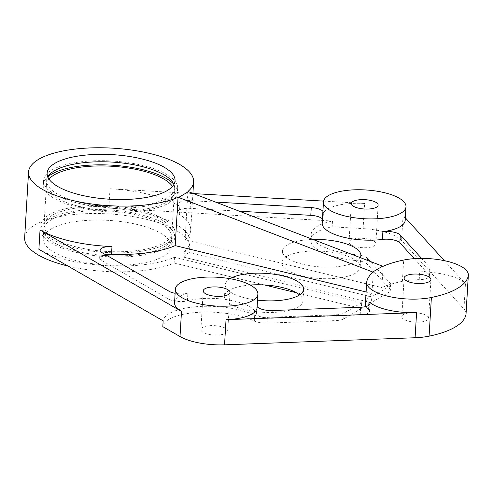 <?xml version="1.0" encoding="UTF-8"?>
<svg xmlns="http://www.w3.org/2000/svg" width="493" height="493" viewBox="0 0 493 493"><rect width="100%" height="100%" fill="white"/><g stroke="black" fill="none" stroke-linecap="round" stroke-linejoin="round"><path stroke-width="0.37" stroke-dasharray="2.46 1.85" d="M51.747 170.091A67.171 23.411 -176.6 0 1 127.866 162.616A67.171 23.411 -176.6 0 1 177.69 188.363A67.171 23.411 -176.6 0 1 109.249 207.75A67.171 23.411 -176.6 0 1 43.587 180.395A67.171 23.411 -176.6 0 1 51.747 170.091M173.918 184.407A64.072 22.333 -176.6 0 1 174.596 188.178A64.072 22.333 -176.6 0 1 80.032 202.426A64.072 22.333 -176.6 0 1 46.681 180.58A64.072 22.333 -176.6 0 1 47.803 176.913M173.869 184.277A67.171 23.411 -176.6 0 1 177.443 192.523A67.171 23.411 -176.6 0 1 109.002 211.91A67.171 23.411 -176.6 0 1 43.341 184.555A67.171 23.411 -176.6 0 1 47.87 176.79M48.986 179.07A64.072 22.333 3.4 0 0 46.434 184.739A64.072 22.333 3.4 0 0 109.07 210.831A64.072 22.333 3.4 0 0 174.349 192.338A64.072 22.333 3.4 0 0 172.488 186.403M49.09 214.856A67.171 23.411 -176.6 0 1 125.21 207.38A67.171 23.411 -176.6 0 1 175.033 233.134A67.171 23.411 -176.6 0 1 106.593 252.521A67.171 23.411 -176.6 0 1 40.925 225.165A67.171 23.411 -176.6 0 1 49.09 214.856M51.808 215.515A64.072 22.333 -176.6 0 1 124.415 208.385A64.072 22.333 -176.6 0 1 171.94 232.949A64.072 22.333 -176.6 0 1 106.654 251.442A64.072 22.333 -176.6 0 1 44.025 225.344A64.072 22.333 -176.6 0 1 51.808 215.515M48.844 219.009A67.171 23.411 -176.6 0 1 124.963 211.54A67.171 23.411 -176.6 0 1 174.787 237.287A67.171 23.411 -176.6 0 1 106.346 256.674A67.171 23.411 -176.6 0 1 40.679 229.319A67.171 23.411 -176.6 0 1 48.844 219.009M51.562 219.668A64.072 22.333 3.4 0 0 43.778 229.504A64.072 22.333 3.4 0 0 106.408 255.596A64.072 22.333 3.4 0 0 171.687 237.102A64.072 22.333 3.4 0 0 124.168 212.545A64.072 22.333 3.4 0 0 51.562 219.668M51.001 229.048A64.072 22.333 3.4 0 0 43.218 238.883A64.072 22.333 3.4 0 0 105.853 264.975A64.072 22.333 3.4 0 0 171.133 246.482A64.072 22.333 3.4 0 0 137.787 224.642A64.072 22.333 3.4 0 0 51.001 229.048M184.025 257.223L371.229 302.659L371.574 296.86L184.37 251.424L184.025 257.223A82.67 28.816 -176.6 0 0 189.7 247.585L190.045 241.786A82.67 28.816 3.4 0 0 108.848 208.095L332.492 221.024A51.666 18.013 3.4 0 0 311.2 234.138A51.666 18.013 3.4 0 0 357.117 254.838A12.399 4.32 -176.6 0 1 367.501 258.307L390.062 283.074A12.399 4.32 -176.6 0 1 390.702 284.572A12.399 4.32 -176.6 0 1 389.193 286.476L371.574 296.86M38.892 249.335A82.67 28.816 3.4 0 0 174.497 257.247L361.702 302.677L361.357 308.482L296.287 292.688M264.39 284.948L174.152 263.046A82.67 28.816 -176.6 0 1 67.868 266.01M174.497 257.247L174.152 263.046M184.37 251.424A82.67 28.816 3.4 0 0 190.045 241.786M302.221 275.92A39.267 13.687 3.4 0 0 360.18 267.188A39.267 13.687 3.4 0 0 321.793 251.196A39.267 13.687 3.4 0 0 281.78 262.529A39.267 13.687 3.4 0 0 302.221 275.92M250.271 285.04A39.267 13.687 3.4 0 0 224.512 296.293A39.267 13.687 3.4 0 0 244.953 309.678A39.267 13.687 3.4 0 0 302.912 300.946A39.267 13.687 3.4 0 0 299.547 294.925M361.702 302.677L344.083 313.067A12.399 4.32 -176.6 0 1 336.275 314.78L267.36 317.344A12.399 4.32 -176.6 0 1 254.69 315.218A51.666 18.013 3.4 0 0 198.722 306.529A51.666 18.013 3.4 0 0 163.152 320.844M332.492 221.024L332.146 226.823A51.666 18.013 3.4 0 0 310.855 239.943A51.666 18.013 3.4 0 0 356.772 260.643A12.399 4.32 -176.6 0 1 367.156 264.112L389.723 288.873A12.399 4.32 -176.6 0 1 390.357 290.371A12.399 4.32 -176.6 0 1 388.848 292.275L371.229 302.659M361.357 308.482L343.738 318.866A12.399 4.32 -176.6 0 1 335.93 320.586L267.015 323.143A12.399 4.32 -176.6 0 1 254.345 321.023A51.666 18.013 3.4 0 0 198.377 312.328A51.666 18.013 3.4 0 0 162.813 326.649M368.85 239.222A13.434 4.683 3.4 0 0 349.019 242.211A13.434 4.683 3.4 0 0 356.014 246.79A13.434 4.683 3.4 0 0 375.845 243.801A13.434 4.683 3.4 0 0 368.85 239.222M421.638 313.659A13.434 4.683 3.4 0 0 401.807 316.648A13.434 4.683 3.4 0 0 408.802 321.226A13.434 4.683 3.4 0 0 428.633 318.244A13.434 4.683 3.4 0 0 421.638 313.659M220.741 326.532A13.434 4.683 3.4 0 0 200.916 329.521A13.434 4.683 3.4 0 0 207.904 334.1A13.434 4.683 3.4 0 0 227.735 331.111A13.434 4.683 3.4 0 0 220.741 326.532M187.932 191.481L185.06 239.82L381.841 287.579L383.104 266.312M414.299 258.646L428.774 274.533A12.399 4.32 -176.6 0 1 429.415 276.031A12.399 4.32 -176.6 0 1 419.229 279.673A40.716 14.192 3.4 0 0 402.387 281.324A90.94 31.7 3.4 0 0 381.841 287.579M322.447 219.028A12.399 4.32 -176.6 0 1 322.97 220.396A12.399 4.32 -176.6 0 1 322.792 221.03A41.338 14.408 3.4 0 0 322.2 223.15M185.06 239.82A82.67 28.816 3.4 0 0 190.736 230.182A82.67 28.816 3.4 0 0 179.31 214.332A12.399 4.32 -176.6 0 1 177.597 211.953A12.399 4.32 -176.6 0 1 190.175 208.366L239.53 211.22M360.297 257.623A39.267 13.687 -176.6 0 1 302.912 264.316A39.267 13.687 -176.6 0 1 282.471 250.925A39.267 13.687 -176.6 0 1 312.963 239.438M373.232 272.13L371.969 293.403L366.114 291.979M371.969 293.403A90.94 31.7 3.4 0 0 365.486 303.072A40.716 14.192 3.4 0 0 365.418 303.633M366.059 306.48A40.716 14.192 3.4 0 0 368.536 309.555A12.399 4.32 -176.6 0 1 369.485 311.36A12.399 4.32 -176.6 0 1 360.173 314.978L271.828 318.262A12.399 4.32 -176.6 0 1 256.44 313.677A41.338 14.408 3.4 0 0 230.12 300.206A41.338 14.408 3.4 0 0 187.42 300.835A12.399 4.32 -176.6 0 1 168.748 299.078L101.724 260.507A12.399 4.32 -176.6 0 1 99.641 257.907A12.399 4.32 -176.6 0 1 105.422 254.634M257.525 300.157A39.267 13.687 -176.6 0 1 245.643 298.074A39.267 13.687 -176.6 0 1 225.202 284.689A39.267 13.687 -176.6 0 1 229.941 278.681M322.909 211.294A12.399 4.32 -176.6 0 1 323.433 212.662A12.399 4.32 -176.6 0 1 323.254 213.296A41.338 14.408 -176.6 0 1 364.592 203.473L363.094 228.61L332.146 226.823M108.848 208.095L110.001 188.757L193.638 193.589M323.574 201.101L364.592 203.473M110.001 188.757A82.67 28.816 -176.6 0 1 179.772 206.592A12.399 4.32 -176.6 0 1 178.059 204.219A12.399 4.32 -176.6 0 1 190.637 200.633L215.749 202.087M405.338 217.826L403.064 215.33A41.338 14.408 -176.6 0 1 405.191 220.316M421.577 258.394L429.237 266.799A12.399 4.32 -176.6 0 1 429.871 268.297A12.399 4.32 -176.6 0 1 419.691 271.933A40.716 14.192 -176.6 0 1 465.454 283.802L463.962 308.938L401.573 240.467A41.338 14.408 3.4 0 0 363.094 228.61M444.378 260.668L465.454 283.802M174.553 302.727A41.338 14.408 -176.6 0 1 187.882 293.095A12.399 4.32 -176.6 0 1 175.114 293.292M257.149 306.492A12.399 4.32 -176.6 0 1 256.902 305.943A41.338 14.408 -176.6 0 1 257.081 307.626M24.65 237.78A82.67 28.816 -176.6 0 1 108.885 213.919A82.67 28.816 -176.6 0 1 189.7 247.585M466.051 313.856A40.716 14.192 3.4 0 0 463.962 308.938M389.193 286.476L388.848 292.275M344.083 313.067L343.738 318.866M402.387 281.324L403.65 260.051M365.486 303.072L366.749 281.805M271.828 318.262L272.29 310.528M256.44 313.677L256.902 305.943M187.42 300.835L187.882 293.095M168.748 299.078L169.204 291.345M101.724 260.507L102.187 252.773M179.31 214.332L179.772 206.592M190.175 208.366L190.637 200.633M322.792 221.03L323.254 213.296M357.117 254.838L356.772 260.643M367.501 258.307L367.156 264.112M390.062 283.074L389.723 288.873M336.275 314.78L335.93 320.586M267.36 317.344L267.015 323.143M254.69 315.218L254.345 321.023M368.536 309.555L368.789 305.303M360.173 314.978L360.63 307.244M428.774 274.533L429.237 266.799M419.229 279.673L419.691 271.933M403.064 215.33L401.573 240.467M43.587 180.395L43.341 184.555M177.69 188.363L177.443 192.523M40.925 225.165L40.679 229.319M175.033 233.134L174.787 237.287M171.133 246.482L171.687 237.102M43.218 238.883L43.778 229.504M171.94 232.949L174.349 192.338M44.025 225.344L46.434 184.739M174.596 188.178L175.04 180.734M46.681 180.58L47.125 173.135M375.845 243.801L378.137 205.125M349.019 242.211L351.318 203.535M428.633 318.244L430.925 279.568M401.807 316.648L404.106 277.972M227.735 331.111L230.034 292.435M200.916 329.521L203.208 290.845M282.471 250.925L281.78 262.529M360.87 255.584L360.18 267.188M225.202 284.689L224.512 296.293M303.602 289.348L302.912 300.946M99.641 257.907L100.104 250.173M190.736 230.182L192.923 193.318M177.597 211.953L178.059 204.219M322.97 220.396L323.433 212.662M311.2 234.138L310.855 239.943M390.702 284.572L390.357 290.371M369.485 311.36L369.947 303.62M429.415 276.031L429.871 268.297"/><path stroke-width="0.74" d="M47.803 176.913A64.072 22.333 -176.6 0 1 54.464 170.751A64.072 22.333 -176.6 0 1 121.839 162.943A64.072 22.333 -176.6 0 1 173.918 184.407M47.87 176.79A67.171 23.411 -176.6 0 1 51.5 174.245A67.171 23.411 -176.6 0 1 116.089 165.469A67.171 23.411 -176.6 0 1 173.869 184.277M172.488 186.403A64.072 22.333 3.4 0 0 118.573 166.782A64.072 22.333 3.4 0 0 54.218 174.904A64.072 22.333 3.4 0 0 48.986 179.07M296.287 292.688L264.39 284.948M299.547 294.925A39.267 13.687 3.4 0 0 250.271 285.04M175.36 289.188A41.338 14.408 -176.6 0 1 217.475 277.257A41.338 14.408 -176.6 0 1 257.882 294.093A41.338 14.408 -176.6 0 1 196.873 303.281A41.338 14.408 -176.6 0 1 182.305 297.871A41.338 14.408 -176.6 0 1 175.36 289.188L174.553 302.727A41.338 14.408 -176.6 0 0 181.504 311.403L180.007 336.54L162.813 326.649L163.152 320.844L38.892 249.335L40.038 229.997A82.67 28.816 -176.6 0 0 111.985 246.555A12.399 4.32 -176.6 0 0 100.104 250.173A12.399 4.32 -176.6 0 0 102.187 252.773L169.204 291.345A12.399 4.32 -176.6 0 0 175.114 293.292M80.47 194.981A64.072 22.333 -176.6 0 1 47.125 173.135A64.072 22.333 -176.6 0 1 112.404 154.642A64.072 22.333 -176.6 0 1 175.04 180.734A64.072 22.333 -176.6 0 1 80.47 194.981M358.312 208.114A13.434 4.683 -176.6 0 1 351.318 203.535A13.434 4.683 -176.6 0 1 365.005 199.659A13.434 4.683 -176.6 0 1 378.137 205.125A13.434 4.683 -176.6 0 1 358.312 208.114M411.1 282.551A13.434 4.683 -176.6 0 1 404.106 277.972A13.434 4.683 -176.6 0 1 417.793 274.096A13.434 4.683 -176.6 0 1 430.925 279.568A13.434 4.683 -176.6 0 1 411.1 282.551M210.203 295.424A13.434 4.683 -176.6 0 1 203.208 290.845A13.434 4.683 -176.6 0 1 216.902 286.969A13.434 4.683 -176.6 0 1 230.034 292.435A13.434 4.683 -176.6 0 1 210.203 295.424M323.47 201.877A41.338 14.408 -176.6 0 1 324.055 199.757A41.338 14.408 -176.6 0 1 368.672 190.175A41.338 14.408 -176.6 0 1 405.992 206.783A41.338 14.408 -176.6 0 1 344.983 215.971A41.338 14.408 -176.6 0 1 323.47 201.877L322.2 223.15A41.338 14.408 3.4 0 0 382.426 239.407A12.399 4.32 -176.6 0 1 399.854 242.79L414.299 258.646M239.53 211.22L310.793 215.342A12.399 4.32 -176.6 0 1 322.447 219.028M312.963 239.438A39.267 13.687 -176.6 0 1 360.87 255.584A39.267 13.687 -176.6 0 1 360.297 257.623M382.586 266.183L383.104 266.312A90.94 31.7 -176.6 0 1 403.65 260.051A40.716 14.192 -176.6 0 1 446.448 261.13A40.716 14.192 -176.6 0 1 468.35 275.18A40.716 14.192 -176.6 0 1 468.282 275.735A90.94 31.7 -176.6 0 1 431.387 297.489A40.716 14.192 -176.6 0 1 388.589 296.41A40.716 14.192 -176.6 0 1 366.681 282.36A40.716 14.192 -176.6 0 1 366.749 281.805A90.94 31.7 -176.6 0 1 373.232 272.13L372.714 272.007L382.586 266.183L187.932 191.481A82.67 28.816 -176.6 0 0 193.607 181.837A82.67 28.816 -176.6 0 0 112.792 148.171A82.67 28.816 -176.6 0 0 28.557 172.032A82.67 28.816 -176.6 0 0 84.919 202.943A82.67 28.816 -176.6 0 0 178.059 197.299L178.626 197.434L188.499 191.617M178.626 197.434L372.714 272.007M366.114 291.979L175.188 245.643L178.059 197.299M105.422 254.634A12.399 4.32 -176.6 0 1 111.523 254.289A82.67 28.816 3.4 0 0 175.188 245.643M366.681 282.36L365.418 303.633A40.716 14.192 3.4 0 0 366.059 306.48M229.941 278.681A39.267 13.687 -176.6 0 1 274.447 274.287A39.267 13.687 -176.6 0 1 303.602 289.348A39.267 13.687 -176.6 0 1 257.525 300.157M193.638 193.589L323.574 201.101M215.749 202.087L311.249 207.608A12.399 4.32 -176.6 0 1 322.909 211.294M405.992 206.783L405.191 220.316A41.338 14.408 -176.6 0 1 382.882 231.673A12.399 4.32 -176.6 0 1 400.31 235.056L421.577 258.394M405.338 217.826L444.378 260.668M181.504 311.403L40.038 229.997M257.882 294.093L257.081 307.626A41.338 14.408 -176.6 0 1 226.034 319.692L224.543 344.829L415.094 337.748A40.716 14.192 3.4 0 0 429.089 336.164A90.94 31.7 3.4 0 0 465.99 314.411A40.716 14.192 3.4 0 0 466.051 313.856L468.35 275.18M368.789 305.303L368.998 301.821A40.716 14.192 -176.6 0 0 416.585 312.611L226.034 319.692M368.998 301.821A12.399 4.32 -176.6 0 1 369.947 303.62A12.399 4.32 -176.6 0 1 360.63 307.244L272.29 310.528A12.399 4.32 -176.6 0 1 257.149 306.492M180.007 336.54A41.338 14.408 3.4 0 0 224.543 344.829M67.868 266.01A82.67 28.816 -176.6 0 1 24.65 237.78L28.557 172.032M111.523 254.289L111.985 246.555M310.793 215.342L311.249 207.608M382.426 239.407L382.882 231.673M399.854 242.79L400.31 235.056M416.585 312.611L415.094 337.748M431.387 297.489L429.089 336.164M465.99 314.411L468.282 275.735M192.923 193.318L193.607 181.837"/></g></svg>
